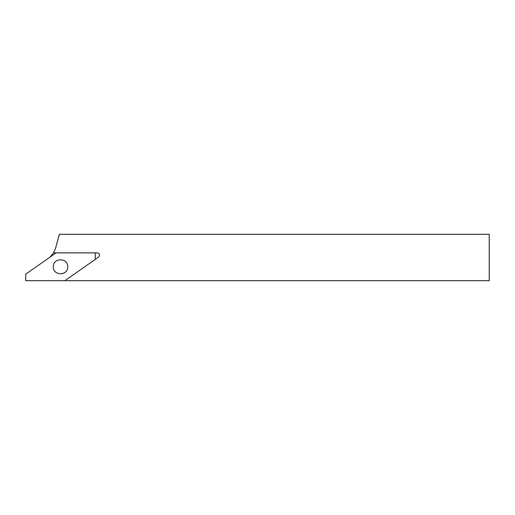 <?xml version="1.0" encoding="UTF-8"?>
<svg xmlns="http://www.w3.org/2000/svg" width="515" height="515" viewBox="0 0 515 515"><rect width="100%" height="100%" fill="white"/><g stroke="black" fill="none" stroke-linecap="round" stroke-linejoin="round"><path stroke-width="0.77" d="M99.582 255.183C99.434 253.786 98.661 253.013 97.264 252.865L53.573 252.865L55.684 247.921L59.328 234.325L489.25 234.325L489.25 280.675L64.896 280.675L98.59 257.082L99.582 255.183M50.039 257.127L53.573 252.865M67.697 266.77C68.089 257.506 52.936 257.506 53.328 266.77C52.936 276.034 68.089 276.034 67.697 266.77M95.275 259.406L95.275 252.865L56.129 252.865L25.75 274.135L25.75 280.675L64.896 280.675L95.275 259.406"/></g></svg>
